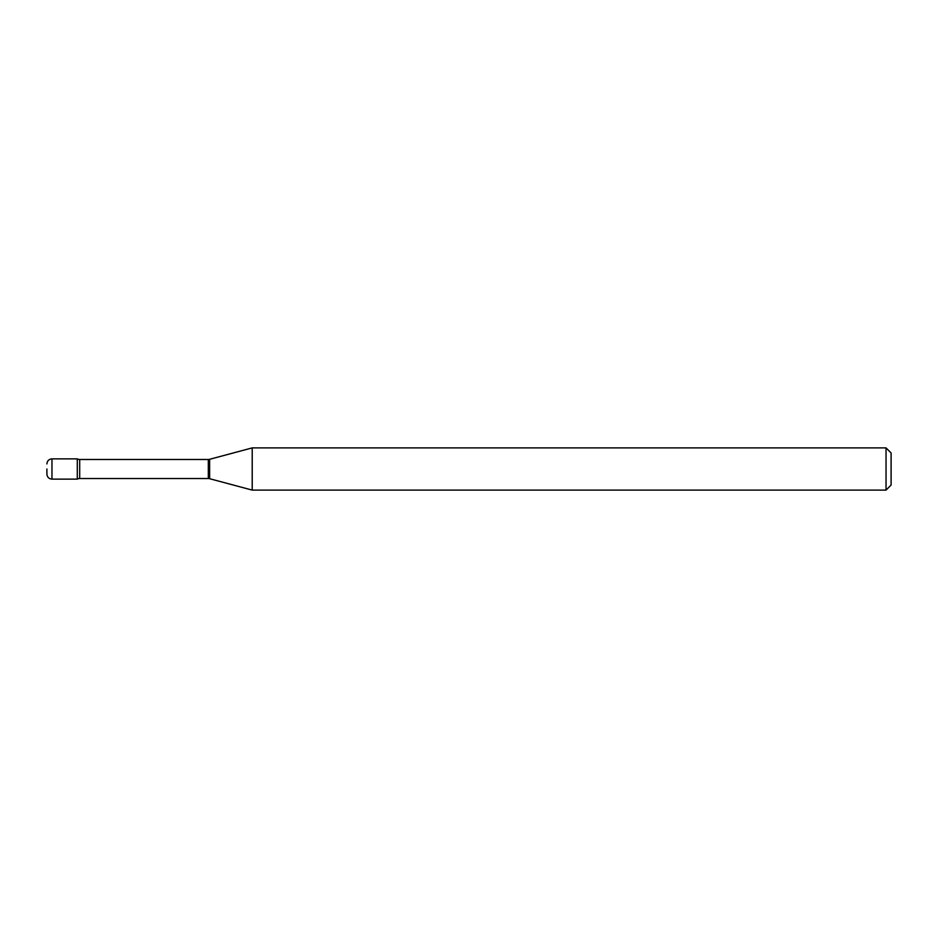 <?xml version="1.0" encoding="UTF-8"?>
<svg xmlns="http://www.w3.org/2000/svg" width="938" height="938" viewBox="0 0 938 938"><rect width="100%" height="100%" fill="white"/><g stroke="black" fill="none" stroke-linecap="round" stroke-linejoin="round"><path stroke-width="0.7" stroke-dasharray="4.69 3.52" d="M77.291 479.13L77.291 458.87L77.291 479.13M252.216 490.105L252.216 447.895M886.035 490.105L886.035 447.895M891.1 485.04L891.1 452.96M51.965 479.13L51.965 458.87M208.318 478.521L208.318 459.479M209.631 478.697L209.631 459.303M79.695 478.521L79.695 459.479"/><path stroke-width="1.41" d="M252.216 490.105L252.216 447.895L209.631 459.303A5.065 5.065 0 0 1 208.318 459.479L79.695 459.479A5.065 5.065 0 0 1 77.291 458.87L77.291 479.13A5.065 5.065 0 0 1 79.695 478.521L208.318 478.521A5.065 5.065 0 0 1 209.631 478.697L252.216 490.105L886.035 490.105L886.035 447.895L891.1 452.96L891.1 485.04L886.035 490.105M46.9 469L46.9 474.065L46.9 469M252.216 447.895L886.035 447.895M51.965 479.13L51.965 458.87L77.291 458.87L77.291 479.13L51.965 479.13C48.917 478.861 47.228 477.172 46.9 474.065M79.695 459.479L79.695 478.521M208.318 459.479L208.318 478.521M209.631 459.303L209.631 478.697M51.965 458.87C48.917 459.139 47.228 460.828 46.9 463.935"/></g></svg>
